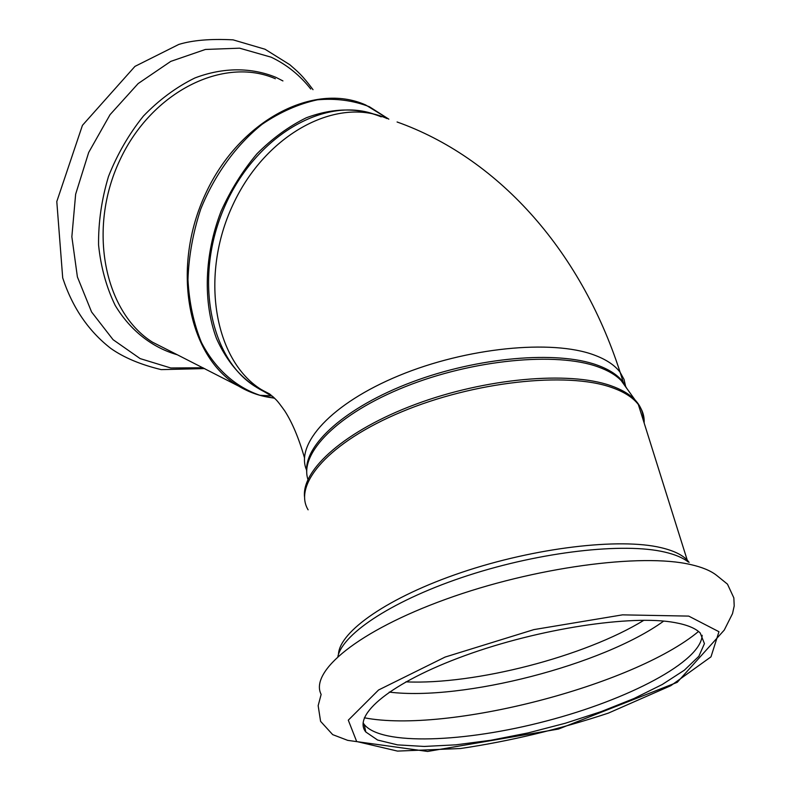 <?xml version="1.0" encoding="UTF-8"?>
<svg xmlns="http://www.w3.org/2000/svg" width="791" height="791" viewBox="0 0 791 791"><rect width="100%" height="100%" fill="white"/><g stroke="black" fill="none" stroke-linecap="round" stroke-linejoin="round"><path stroke-width="1.19" d="M256.63 387.452L258.578 388.144M363.109 722.806L364.167 724.408C381.084 745.834 464.703 742.551 546.304 721.026C627.945 699.758 701.37 661.662 702.121 635.272M674.772 622.566C631.722 614.518 538.8 628.627 465.009 655.571C390.972 682.435 352.044 715.163 365.808 731.991L377.594 740.03L397.517 744.875L424.124 746.447L455.843 744.835L491.033 740.238L528.062 732.931L565.308 723.251L601.17 711.613L634.026 698.512L662.285 684.482L684.383 670.175L698.848 656.293L704.435 643.627L700.213 632.988C695.507 628.252 687.023 624.781 674.772 622.566M627.055 388.806L621.232 380.619C615.873 375.063 608.101 370.475 597.947 366.846C556.37 351.669 472.781 359.628 405.289 386.68C337.628 413.634 299.146 453.312 307.946 479.475M306.74 472C303.714 445.125 345.43 407.098 411.775 382.142C477.982 357.117 557.012 350.472 597.106 365.076C609.288 369.466 618.008 375.191 623.249 382.251L626.828 388.49M304.545 496.985C301.43 469.646 345.43 430.393 415.532 404.32C485.486 378.167 568.798 370.86 610.583 385.613C621.162 389.281 629.211 393.948 634.728 399.603C640.601 405.734 643.459 412.595 643.301 420.219M306.631 470.19C294.914 444.176 331.281 403.529 399 375.606C466.522 347.575 551.831 339.201 593.992 354.951C606.163 359.421 614.884 365.224 620.154 372.363L624.04 379.413L625.77 386.997M644.141 422.898C644.497 416.244 642.559 410.124 638.347 404.537C632.948 397.478 623.98 391.772 611.433 387.412C566.643 371.483 473.779 381.588 401.561 411.884C329.096 442.05 292.66 484.349 308.104 509.829M689.109 562.361L687.646 560.562C682.564 554.956 673.705 550.655 661.078 547.669C619.61 537.702 534.973 547.619 461.657 572.407C388.213 597.136 339.28 631.613 338.469 654.434M690.82 564.606C641.471 552.929 533.737 567.345 445.995 599.183C358.016 630.931 309.36 671.628 321.136 694.409L318.16 705.671L320.582 721.343L332.685 734.631L347.724 740.366L427.634 751.45L558.456 729.065L677.244 682.326L724.259 630.071L732.515 613.638L734.206 605.916L733.84 597.877L727.483 584.163L716.666 575.403C710.911 570.815 702.299 567.216 690.82 564.606M688.714 616.1L622.517 614.854L533.885 629.606L445.076 657.074L378.573 689.989L348.297 720.176L356.672 741.523L397.527 751.094L460.599 748.513C509.977 741.177 559.227 729.371 608.348 713.126L670.817 685.688L710.99 656.837L718.96 631.722L688.714 616.1M688.14 561.907C682.801 557.734 674.98 554.461 664.677 552.069C623.802 542.399 541.37 551.624 468.124 575.452C394.778 599.232 343.037 633.037 337.886 656.461M405.872 681.852C474.649 685.016 584.786 656.619 643.904 620.253M389.241 692.095C462.597 701.192 603.286 664.964 663.679 621.103M364.344 717.793C446.737 733.712 633.176 685.837 698.522 631.475M381.222 116.85C358.165 107.428 333.169 107.744 306.236 117.81C288.774 126.392 272.361 138.366 256.996 153.751C242.649 170.807 230.685 189.959 221.094 211.207C204.276 254.761 202.891 302.033 216.467 338.469C228.342 364.967 245.536 383.319 268.05 393.522M269.79 394.037L254.732 386.216C209.526 357.651 193.627 276.682 224.723 206.461C255.345 136.012 324.448 96.195 374.499 114.319M274.645 398.278L260.002 395.312C235.708 387.076 215.152 368.913 201.448 342.483C193.686 323.529 189.187 302.597 187.961 279.668C188.762 256.126 193.014 232.623 200.716 209.16C214.549 174.781 236.183 145.01 262.276 124.157C280.251 112.015 298.612 103.908 317.369 99.824C335.849 98.153 353.191 100.457 369.387 106.736L388.836 119.154L365.679 104.976C314.185 81.789 239.722 119.817 205.709 193.439C171.163 266.775 187.358 353.636 235.451 384.119C247.445 391.96 260.437 396.617 274.437 398.081M270.977 394.976L260.812 389.261C214.588 360.132 199.391 275.94 232.95 204.701C265.994 133.185 337.797 96.047 387.096 118.581M275.367 78.734C224.011 56.112 151.684 91.232 119.728 160.425C87.247 229.35 104.58 312.089 152.465 342.167L170.451 351.263M310.754 89.017C299.848 75.165 286.649 64.546 271.145 57.179L239.614 48.182L205.403 49.457L170.757 61.391L138.148 83.569L110.058 114.655L88.671 152.485L75.639 194.24L71.852 236.766L77.399 276.939L91.578 311.97L113.073 339.685L140.136 358.6L170.797 367.983L203.069 367.756M282.931 80.929L275.861 77.32C251.271 67.255 222.993 67.225 194.843 77.993C176.314 87.089 159.169 99.775 143.418 116.059C128.943 134.084 117.305 154.205 108.505 176.423C101.653 199.263 98.341 222.093 98.559 244.903C100.833 267.081 106.38 287.242 115.189 305.405C130.406 330.638 152.258 347.625 177.441 354.803M687.686 561.561L638.347 404.537L621.232 380.619L623.249 382.251L620.154 372.363C579.744 246.98 495.364 156.944 397.082 121.982M365.808 731.991L364.167 724.408M266.834 392.87L254.732 386.216L273.192 396.884C276.731 400.632 276.01 398.743 284.661 410.776C292.195 422.424 298.8 438.105 304.486 457.811M272.045 395.866L260.002 395.312L249.145 391.476L170.718 351.402M204.731 368.586L161.235 369.624C140.679 364.671 123.89 357.621 110.888 348.485C88.523 331.132 72.456 307.61 62.707 277.908L56.794 201.567L82.432 125.354L134.954 66.385L178.815 44.425C192.678 40.203 210.762 38.68 233.078 39.857L265.044 49.24L289.783 64.684C298.088 71.971 301.984 74.878 313.028 89.68"/></g></svg>
